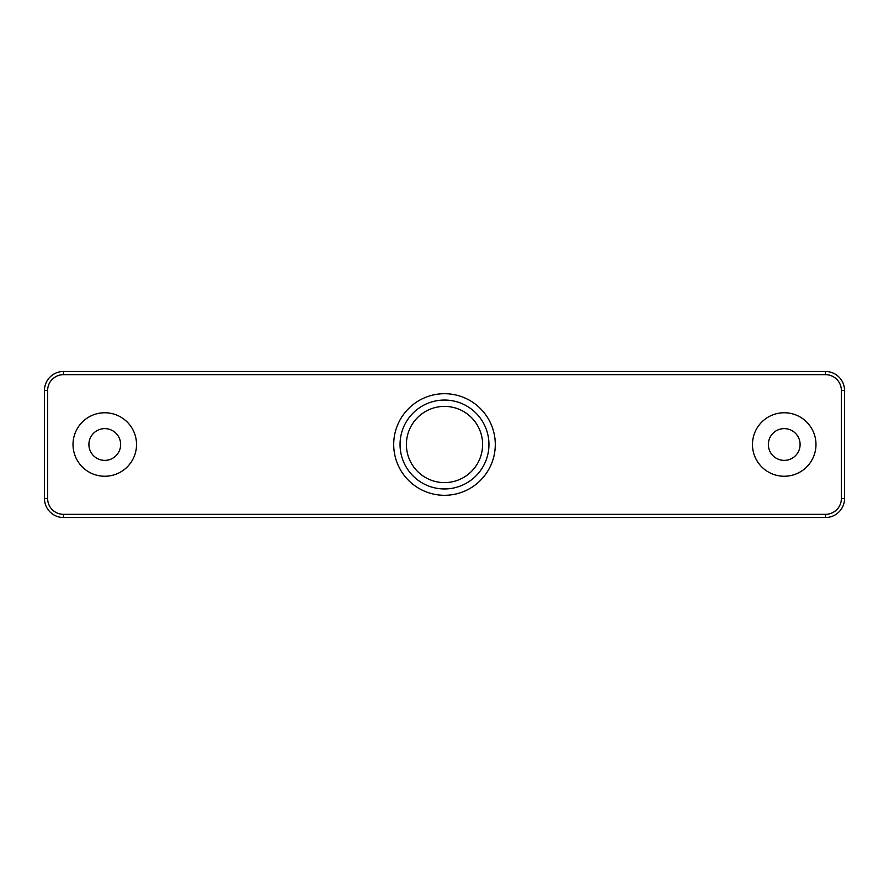 <?xml version="1.0" encoding="UTF-8"?>
<svg xmlns="http://www.w3.org/2000/svg" width="889" height="889" viewBox="0 0 889 889"><rect width="100%" height="100%" fill="white"/><g stroke="black" fill="none" stroke-linecap="round" stroke-linejoin="round"><path stroke-width="1.33" d="M800.1 444.5A15.88 15.88 0 0 0 784.22 428.62A15.88 15.88 0 0 0 768.352 444.5A15.88 15.88 0 0 0 784.22 460.38A15.88 15.88 0 0 0 800.1 444.5M815.98 444.5A31.748 31.748 0 0 0 784.22 412.752A31.748 31.748 0 0 0 752.472 444.5A31.748 31.748 0 0 0 784.22 476.248A31.748 31.748 0 0 0 815.98 444.5M136.528 444.5A31.748 31.748 0 0 0 104.78 412.752A31.748 31.748 0 0 0 73.02 444.5A31.748 31.748 0 0 0 104.78 476.248A31.748 31.748 0 0 0 136.528 444.5M444.5 495.295A50.795 50.795 0 0 1 393.705 444.5A50.795 50.795 0 0 1 444.5 393.705A50.795 50.795 0 0 1 495.295 444.5A50.795 50.795 0 0 1 444.5 495.295M444.5 488.95A44.45 44.45 0 0 0 488.95 444.5A44.45 44.45 0 0 0 444.5 400.05A44.45 44.45 0 0 0 400.05 444.5A44.45 44.45 0 0 0 444.5 488.95M482.605 444.5A38.105 38.105 0 0 0 444.5 406.395A38.105 38.105 0 0 0 406.395 444.5A38.105 38.105 0 0 0 444.5 482.605A38.105 38.105 0 0 0 482.605 444.5M120.648 444.5A15.88 15.88 0 0 1 104.78 460.38A15.88 15.88 0 0 1 88.9 444.5A15.88 15.88 0 0 1 104.78 428.62A15.88 15.88 0 0 1 120.648 444.5M844.55 498.473L844.55 390.527A19.047 19.047 0 0 0 825.503 371.48L63.497 371.48A19.047 19.047 0 0 0 44.45 390.527L44.45 498.473A19.047 19.047 0 0 0 63.497 517.52L825.503 517.52A19.047 19.047 0 0 0 844.55 498.473L841.372 498.473L841.372 390.527A15.88 15.88 0 0 0 825.503 374.647L63.497 374.647A15.88 15.88 0 0 0 47.628 390.527L47.628 498.473A15.88 15.88 0 0 0 63.497 514.353L825.503 514.353A15.88 15.88 0 0 0 841.372 498.473M841.372 390.527L844.55 390.527M825.503 374.647L825.503 371.48M63.497 374.647L63.497 371.48M47.628 390.527L44.45 390.527M47.628 498.473L44.45 498.473M63.497 514.353L63.497 517.52M825.503 514.353L825.503 517.52"/></g></svg>
